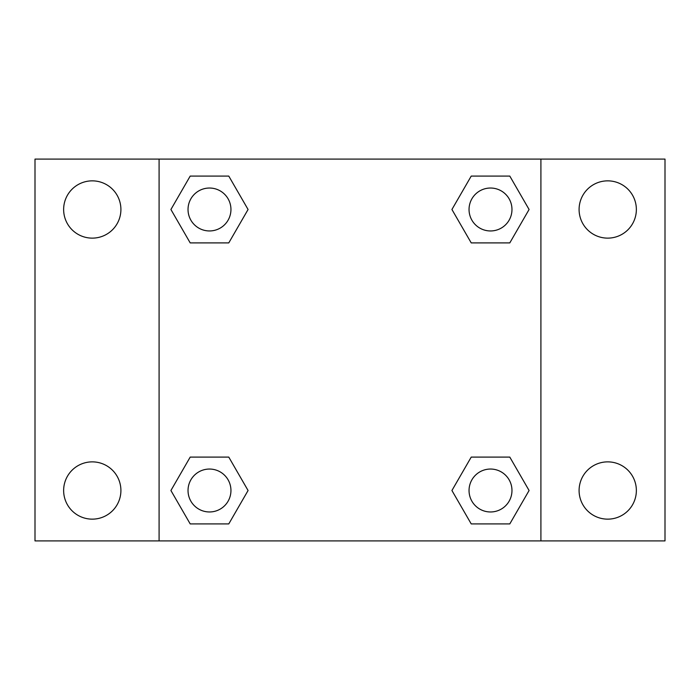 <?xml version="1.0" encoding="UTF-8"?>
<svg xmlns="http://www.w3.org/2000/svg" width="700" height="700" viewBox="0 0 700 700"><rect width="100%" height="100%" fill="white"/><g stroke="black" fill="none" stroke-linecap="round" stroke-linejoin="round"><path stroke-width="1.05" d="M35 159.093L665 159.093L665 540.907L35 540.907L35 159.093M607.731 180.854A28.639 28.639 0 0 1 636.361 209.492A28.639 28.639 0 0 1 607.731 238.131A28.639 28.639 0 0 1 579.093 209.492A28.639 28.639 0 0 1 607.731 180.854M607.731 461.869A28.639 28.639 0 0 1 636.361 490.508A28.639 28.639 0 0 1 607.731 519.146A28.639 28.639 0 0 1 579.093 490.508A28.639 28.639 0 0 1 607.731 461.869M92.269 461.869A28.639 28.639 0 0 1 120.907 490.508A28.639 28.639 0 0 1 92.269 519.146A28.639 28.639 0 0 1 63.639 490.508A28.639 28.639 0 0 1 92.269 461.869M92.269 180.854A28.639 28.639 0 0 1 120.907 209.492A28.639 28.639 0 0 1 92.269 238.131A28.639 28.639 0 0 1 63.639 209.492A28.639 28.639 0 0 1 92.269 180.854M190.199 457.1L228.777 457.1L248.071 490.508L228.777 523.915L190.199 523.915L170.914 490.508L190.199 457.1L228.777 457.1L190.199 457.1M471.222 176.085L509.801 176.085L529.086 209.492L509.801 242.9L471.222 242.9L451.929 209.492L471.222 176.085L509.801 176.085L471.222 176.085M159.093 540.907L159.093 159.093M540.907 159.093L540.907 540.907M190.199 176.085L228.777 176.085L248.071 209.492L228.777 242.9L190.199 242.9L170.914 209.492L190.199 176.085L228.777 176.085L190.199 176.085M471.222 457.1L509.801 457.1L529.086 490.508L509.801 523.915L471.222 523.915L451.929 490.508L471.222 457.1L509.801 457.1L471.222 457.1M509.801 523.915L471.222 523.915L509.801 523.915M511.971 490.508A21.455 21.455 0 0 0 479.78 471.923A21.455 21.455 0 0 0 479.78 509.093A21.455 21.455 0 0 0 511.971 490.508M228.777 523.915L190.199 523.915L228.777 523.915M230.947 490.508A21.455 21.455 0 0 0 198.765 471.923A21.455 21.455 0 0 0 198.765 509.093A21.455 21.455 0 0 0 230.947 490.508M509.801 242.9L471.222 242.9L509.801 242.9M511.971 209.492A21.455 21.455 0 0 0 479.78 190.907A21.455 21.455 0 0 0 479.78 228.078A21.455 21.455 0 0 0 511.971 209.492M228.777 242.9L190.199 242.9L228.777 242.9M230.947 209.492A21.455 21.455 0 0 0 198.765 190.907A21.455 21.455 0 0 0 198.765 228.078A21.455 21.455 0 0 0 230.947 209.492"/></g></svg>
